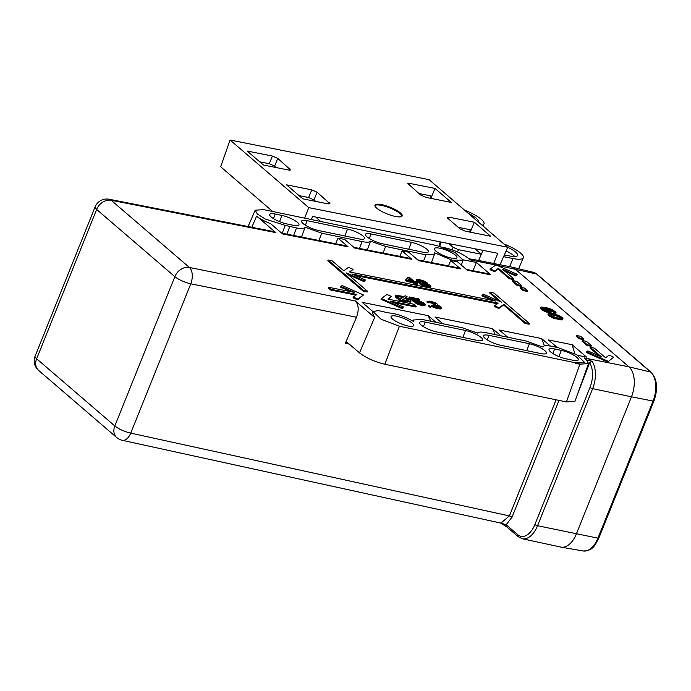 <?xml version="1.0" encoding="UTF-8"?>
<svg xmlns="http://www.w3.org/2000/svg" width="691" height="691" viewBox="0 0 691 691"><rect width="100%" height="100%" fill="white"/><g stroke="black" fill="none" stroke-linecap="round" stroke-linejoin="round"><path stroke-width="1.04" d="M576.372 533.893A22.976 13.086 101.7 0 1 561.118 547.134A22.976 13.086 101.7 0 1 560.824 547.082L522.215 538.721A22.639 12.896 101.7 0 0 537.538 525.73L597.931 538.151L653.038 401.065L631.479 396.807L576.372 533.893M577.4 394.518L589.587 362.775L592.006 361.177A22.639 12.896 101.7 0 1 592.645 388.644L537.538 525.73A2.09 0.518 21.9 0 1 534.886 524.538A20.549 11.704 101.7 0 1 517.784 534.704A2.09 1.641 -49.3 0 0 518.103 536.631L506.503 526.672A2.09 1.641 -49.3 0 1 506.183 524.737L500.569 523.035M556.082 399.795L509.397 515.918A2.09 0.518 -158.1 0 1 512.048 517.11L506.183 524.737L517.784 534.704M372.492 313.317L374.626 317.497L355.39 300.974C358.689 304.705 359.061 310.129 356.496 317.247L345.362 343.297L346.839 342.114M592.006 361.177L590.33 360.84A22.622 12.887 -78.3 0 0 588.499 358.793L628.965 366.852L514.89 268.816A22.976 13.086 -78.3 0 0 511.487 267.028A22.976 13.086 -78.3 0 0 511.193 266.959L472.454 259.263A22.639 12.896 101.7 0 1 473.983 259.747L472.307 259.41A22.622 12.887 -78.3 0 1 474.415 260.757L470.174 259.911L468.204 258.218C461.925 253.416 453.918 249.874 444.183 247.594L443.786 247.508M463.195 259.816L476.384 262.442L490.809 274.837L488.77 273.826L466.373 269.43M490.809 274.837L467.297 270.224L457.477 261.777L450.731 260.438L460.577 268.903L458.539 267.892M460.577 268.903L418.599 260.654L408.796 252.232L402.05 250.885L411.879 259.332L409.841 258.322L353.852 247.326M411.879 259.332L354.785 248.121L344.723 239.466L337.977 238.127L348.065 246.799L346.027 245.789L281.643 233.135M348.065 246.799L282.567 233.929L270.717 223.746C264.575 221.336 259.868 218.779 256.62 216.084L275.856 232.617L273.817 231.597L109.161 199.258A12.533 7.186 101.1 0 1 111.208 200.269L275.856 232.617M373.131 311.762L362.162 302.338L428.195 315.666L435.926 322.308M442.758 323.725L434.967 317.031L492.528 328.648L500.828 335.774M507.66 337.191L499.299 330.013L541.632 338.555L550.382 346.07M557.188 347.469L548.404 339.92L572.105 344.705L586.529 357.1L577.788 355.364M579.896 364.226L566.395 401.937L574.972 401.298L588.533 363.492L579.896 364.226L575.707 363.388L584.387 362.525M588.533 363.492L586.218 359.64L584.249 357.947L588.499 358.793M559.909 319L551.867 316.642L548.922 314.863L548.265 313.541L547.92 314.828L548.619 315.614L552.921 317.99L560.876 319.898L562.396 319.873L563.061 318.871L559.909 319L559.606 319.752M550.632 312.988L551.306 311.986L550.632 312.988L549.526 312.98L543.005 310.605L540.543 308.488L540.889 307.201L541.545 307.011L546.503 307.676L552.083 309.43L556.056 312.28L554.363 313.731L555.711 313.567L556.013 312.816M549.578 309.818L553.957 312.246L554.251 311.486L554.329 312.177M554.666 312.98L553.845 312.272L553.543 313.023L554.363 313.731M576.519 335.472L576.225 336.223L579.17 338.754L583.221 339.557L583.524 338.806L580.57 336.275L576.519 335.472L579.473 338.003L583.524 338.806M582.427 340.542L582.124 341.294L587.039 345.517L591.081 346.321L591.384 345.569L586.469 341.345L582.427 340.542L587.341 344.766L591.384 345.569M520.168 288.043L523.113 290.583L527.164 291.386L527.466 290.635L524.512 288.104L520.47 287.292L520.168 288.043M512.299 281.28L517.213 285.513L521.264 286.316L521.567 285.564L516.643 281.341L512.601 280.529L512.299 281.28M607.743 361.98L613.668 357.152L607.743 361.98L586.391 352.531L587.886 350.916L601.507 356.945L590.287 347.305L589.984 348.048L599.08 355.865M513.698 278.801L509.647 277.998L498.436 268.358L494.842 270.958L490.316 268.954L490.014 269.706L494.549 271.71L498.133 269.11L509.345 278.749L513.396 279.553L513.698 278.801L502.478 269.162L516.099 275.191L515.797 275.942L517.291 274.327L516.099 275.191M504.603 270.984L515.797 275.942M365.453 279.993L351.831 273.973L498.211 303.124L494.626 305.724L499.161 307.728L503.938 304.265L525.376 322.688L529.418 323.492L494.022 293.062L489.971 292.258L501.58 302.235L483.424 294.202L482.232 295.066L495.853 301.095L349.473 271.943L353.058 269.343L348.523 267.339L343.747 270.803L332.138 260.827L328.095 260.023L327.793 260.775L363.198 291.196L367.241 292.008L367.543 291.257L346.105 272.833L364.261 280.857L363.958 281.608L365.453 279.993L364.261 280.857M348.229 274.655L363.958 281.608M497.339 303.755L355.165 275.441M494.626 305.724L494.324 306.476L498.859 308.48L503.635 305.016L525.074 323.44L529.116 324.243L529.418 323.492M489.971 292.258L489.669 293.01L499.152 301.164M482.232 295.066L481.929 295.817L492.217 300.369M350.043 272.055L353.058 269.343M428.852 302.079L427.064 301.285L427.15 302.554L428.55 302.831L429.422 301.639L429.12 302.39L435.485 304.342M428.688 302.494L429.12 302.39M429.422 301.639L435.598 303.427L435.814 304.351L433.335 304.083L433.041 304.835L439.39 307.504M439.381 308.16L431.357 305.344L431.054 306.096L431.832 306.579L436.824 308.462L440.029 308.989L441.333 308.808L441.635 308.056L439.381 308.16L439.079 308.912M428.705 305.482L428.403 306.234L429.241 306.951L430.64 307.227L430.942 306.476L428.705 305.482L430.942 306.476M409.305 296.975L413.659 300.715L418.893 301.311L422.426 302.684L423.764 303.833L422.244 304.195L415.17 302.01L423.073 304.912L425.215 304.895L424.447 303.306L419.627 301.017L414.229 300.274L411.551 297.976L419.696 299.6L418.867 298.875L409.305 296.975L409.003 297.726L413.356 301.466L418.591 302.062L423.272 304.256M415.17 302.01L414.868 302.762L421.087 305.327L424.913 305.647L425.388 304.489M412.777 299.03L419.402 300.352L419.696 299.6M400.815 301.647L402.093 300.188L401.082 300.922L399.199 300.084L398.897 300.835L400.659 301.613M410.886 301.431L410.584 302.183L401.791 300.939M406.481 297.545L407.051 296.594L406.04 297.329L409.867 299.687L410.895 301.414L402.093 300.188M399.908 300.101L396.081 297.752L395.053 296.016M340.922 286.402L342.114 285.538L363.466 294.988L357.843 299.065L353.317 297.061L356.901 294.461L330.929 289.287L328.562 287.257L354.543 292.431L340.922 286.402L340.62 287.154L350.907 291.706M328.562 287.257L328.26 288.009L330.626 290.039L356.02 295.1M353.317 297.061L353.015 297.812L357.541 299.816L363.466 294.988M381.043 299.298L402.395 308.747L403.89 307.132L402.698 307.996L381.346 298.547L381.043 299.298M403.89 307.132L390.268 301.103L416.25 306.277L415.947 307.029L393.602 302.58M388.489 299.194L391.495 296.474L387.91 299.073L413.883 304.247L416.25 306.277M428.48 286.506L421.968 284.433L419.791 282.567L419.489 283.319L420.266 284.355L424.922 286.497L429.413 287.396L430.959 286.229L428.48 286.506L428.178 287.257M419.791 282.567L420.81 282.325L417.502 280.788L416.725 279.743L416.423 280.494L419.705 282.792M405.436 280.52L406.446 281.384L413.183 282.723L415.533 284.735L417.217 285.072L417.519 284.321L415.179 282.308L417.986 282.869L416.984 282.006L414.168 281.444L409.651 277.566L407.966 277.229L405.436 280.52M416.405 283.362L417.684 283.621L417.986 282.869M496.604 265.171L536.527 273.999A22.259 12.68 -78.3 0 0 533.227 272.263L537.088 274.284A2.09 1.641 130.7 0 0 536.527 273.999L650.602 372.034A2.09 1.641 -49.3 0 1 651.164 372.319C657.262 379.186 658.186 388.739 653.954 400.987A2.09 0.518 -158.1 0 1 653.038 401.065A22.259 12.68 -78.3 0 0 650.602 372.034L628.965 366.852A22.976 13.086 101.7 0 1 631.479 396.807L592.645 388.644A2.09 0.518 -158.1 0 1 589.993 387.452L534.886 524.538M468.766 258.702L472.307 259.41M436.885 245.581L263.755 209.649L255.178 210.194L257.328 213.977L265.206 218.995L285.228 225.387L296.499 227.952C301.751 228.989 304.636 228.721 305.128 227.158L321.738 233.195L362.075 241.574C366.835 242.506 369.659 242.377 370.531 241.176L385.621 246.462L425.958 254.832L434.544 254.202L434.276 252.681L452.199 260.222L463.125 260.144L455.162 252.526L436.885 245.581M450.731 260.438L448.468 265.905M476.384 262.442L472.998 270.725M399.813 256.352L402.05 250.885M335.671 243.75L337.977 238.127M282.213 233.247L285.228 225.387M566.395 401.937L384.835 364.243C374.79 361.851 366.342 358.068 359.493 352.894L347.141 342.278M586.754 360.123L590.33 360.84M575.914 362.887L584.491 362.283L576.57 354.664L558.216 347.685L551.487 346.286C546.244 345.258 543.359 345.517 542.85 347.081L526.292 341.06L485.946 332.691C481.247 331.749 478.422 331.879 477.472 333.079L462.426 327.81L422.08 319.432L413.52 320.002L413.771 321.617C404.494 316.331 396.003 313.42 388.316 312.885L378.089 310.509L373.183 311.632L381.147 319.311L399.407 326.238L575.914 362.887L575.707 363.388M428.195 315.666L430.821 321.255M492.528 328.648L495.214 334.608M541.632 338.555L544.422 345.863M572.105 344.705L574.886 353.757M572.787 360.21A12.162 3.006 21.9 0 0 578.332 359.838A12.162 3.006 21.9 0 0 573.21 354.88A12.162 3.006 21.9 0 0 561.325 350.363L554.605 348.964A12.162 3.006 21.9 0 0 549.043 349.37A12.162 3.006 21.9 0 0 554.242 354.328A12.162 3.006 21.9 0 0 566.059 358.81L572.787 360.21M540.846 353.576L500.5 345.206A12.162 3.006 21.9 0 1 488.684 340.723A12.162 3.006 21.9 0 1 483.484 335.766A12.162 3.006 21.9 0 1 489.047 335.36L529.392 343.729A12.162 3.006 21.9 0 1 541.269 348.247A12.162 3.006 21.9 0 1 546.4 353.213A12.162 3.006 21.9 0 1 540.846 353.576M476.971 340.317L436.626 331.948A12.162 3.006 21.9 0 1 424.81 327.465A12.162 3.006 21.9 0 1 419.61 322.507A12.162 3.006 21.9 0 1 425.172 322.101L465.518 330.471A12.162 3.006 21.9 0 1 477.395 334.988A12.162 3.006 21.9 0 1 482.517 339.955A12.162 3.006 21.9 0 1 476.971 340.317M396.599 316.167A12.162 3.006 21.9 0 0 391.028 316.573A12.162 3.006 21.9 0 0 396.237 321.531A12.162 3.006 21.9 0 0 408.053 326.014A12.162 3.006 21.9 0 0 413.598 325.642A12.162 3.006 21.9 0 0 408.476 320.684A12.162 3.006 21.9 0 0 396.599 316.167M439.96 248.242A12.162 3.006 21.9 0 0 434.389 248.648A12.162 3.006 21.9 0 0 439.588 253.606A12.162 3.006 21.9 0 0 451.413 258.089A12.162 3.006 21.9 0 0 456.958 257.726A12.162 3.006 21.9 0 0 451.836 252.759A12.162 3.006 21.9 0 0 439.96 248.242M422.832 252.155A12.162 3.006 21.9 0 0 428.385 251.792A12.162 3.006 21.9 0 0 423.263 246.825A12.162 3.006 21.9 0 0 411.378 242.316L371.041 233.938A12.162 3.006 21.9 0 0 365.47 234.344A12.162 3.006 21.9 0 0 370.67 239.302A12.162 3.006 21.9 0 0 382.494 243.785L422.832 252.155M358.957 238.896A12.162 3.006 21.9 0 0 364.511 238.533A12.162 3.006 21.9 0 0 359.389 233.567A12.162 3.006 21.9 0 0 347.504 229.058L307.158 220.679A12.162 3.006 21.9 0 0 301.596 221.085A12.162 3.006 21.9 0 0 306.795 226.043A12.162 3.006 21.9 0 0 318.611 230.526L358.957 238.896M293.399 225.292L286.679 223.893A12.162 3.006 21.9 0 1 274.863 219.418A12.162 3.006 21.9 0 1 269.654 214.452A12.162 3.006 21.9 0 1 275.225 214.055L281.945 215.445A12.162 3.006 21.9 0 1 293.83 219.963A12.162 3.006 21.9 0 1 298.953 224.92A12.162 3.006 21.9 0 1 293.399 225.292M367.249 249.952L370.531 241.176M563.061 318.871L562.414 317.549L558.103 315.182L551.427 313.412L548.265 313.541M554.536 314.578L549.906 314.198L551.461 315.908L556.791 317.843L561.429 318.223L559.865 316.504L554.536 314.578L554.234 315.329L558.501 316.72L560.928 318.326M562.699 319.121L562.396 319.873M561.878 319.173L561.576 319.924M561.178 319.147L560.876 319.898M557.326 318.482L557.024 319.233M555.728 318.059L555.426 318.81M554.7 317.748L554.398 318.499M553.223 317.238L552.921 317.99M551.867 316.642L551.565 317.394M550.191 315.77L549.889 316.521M548.922 314.863L548.619 315.614M548.222 314.077L547.92 314.828M556.428 315.061L556.125 315.813M558.803 315.968L558.501 316.72M559.865 316.504L559.563 317.255M560.971 317.264L560.669 318.015M550.969 313.973L550.667 314.725L554.234 315.329M550.105 314.846L550.667 314.725M552.532 314.172L552.23 314.923M550.934 312.237L549.829 312.228L549.526 312.98M540.889 307.201L541.381 308.385L543.307 309.853L549.829 312.228M553.845 312.272L554.458 311.857M551.306 311.986L549.993 310.095L546.754 308.264L551.427 309.628L554.251 311.486M549.535 310.656L545.648 308.264L542.53 307.858L544.577 309.991L548.714 311.468L549.665 311.33L549.535 310.656L549.285 311.494M548.386 311.943L548.084 312.695M546.624 311.373L546.322 312.125M544.983 310.725L544.689 311.477M543.307 309.853L543.005 310.605M542.202 309.093L541.899 309.836M541.381 308.385L541.079 309.136M540.846 307.737L540.543 308.488M555.357 313.006L555.054 313.757M553.275 310.648L552.973 311.399M552.489 310.164L552.187 310.915M551.427 309.628L551.124 310.38M550.235 309.171L549.932 309.922M549.215 308.86L548.991 309.413M543.066 307.745L542.763 308.497L546.244 309.404L549.241 311.408M543.757 307.78L543.454 308.531M544.62 307.944L544.318 308.696M545.648 308.264L545.346 309.015M546.546 308.652L546.244 309.404M547.618 309.197L547.315 309.948M548.395 309.672L548.093 310.423M579.473 338.003L579.17 338.754M587.341 344.766L587.039 345.517M520.47 287.292L523.415 289.831L527.466 290.635M523.415 289.831L523.113 290.583M512.601 280.529L517.516 284.761L521.567 285.564M517.516 284.761L517.213 285.513M590.287 347.305L594.338 348.109L605.558 357.748L609.142 355.148L613.668 357.152M608.045 361.229L586.694 351.779M490.316 268.954L495.939 264.878L517.291 274.327M509.647 277.998L509.345 278.749M498.436 268.358L498.133 269.11M494.842 270.958L494.549 271.71M328.095 260.023L363.501 290.445L363.198 291.196M363.501 290.445L367.543 291.257M499.161 307.728L498.859 308.48M503.938 304.265L503.635 305.016M525.376 322.688L525.074 323.44M427.064 301.285L430.104 301.112L436.056 303.073L437.731 304.515L437.049 305.042L439.847 306.148L441.635 308.056M439.891 307.486L440.063 307.08L438.258 307.383L431.357 305.344M433.335 304.083L440.063 307.08M441.126 308.177L440.823 308.92M440.331 308.238L440.029 308.989M437.127 307.711L436.824 308.462M435.84 307.34L435.537 308.091M434.38 306.83L434.078 307.581M433.197 306.372L432.903 307.124M432.134 305.828L431.832 306.579M439.398 306.502L439.096 307.253M438.163 305.819L437.861 306.571M436.988 305.362L436.686 306.113M435.131 304.878L434.829 305.629M434.008 304.653L433.706 305.405M435.935 303.712L435.675 304.351M435.598 303.427L435.295 304.178M434.535 302.883L434.233 303.634M433.361 302.425L433.058 303.176M431.789 302.002L431.486 302.753M430.657 301.777L430.355 302.528M427.453 301.803L427.15 302.554M429.543 306.199L429.241 306.951M416.25 300.896L415.947 301.647M415.628 301.103L415.326 301.855M413.659 300.715L413.356 301.466M425.215 304.895L424.913 305.647M424.317 305.051L424.015 305.802M423.073 304.912L422.771 305.664M421.389 304.576L421.087 305.327M419.817 304.152L419.515 304.904M417.908 303.444L417.606 304.187M416.397 302.693L416.094 303.444M423.54 303.453L423.246 304.204M423.212 303.168L422.909 303.919M422.426 302.684L422.123 303.435M421.363 302.14L421.061 302.891M420.18 301.682L419.886 302.433M418.893 301.311L418.591 302.062M417.209 300.982L416.906 301.734M401.082 300.922L400.797 301.639M399.199 300.084L400.21 299.35L396.384 297L395.356 295.264L404.149 296.491L405.159 295.765L407.051 296.594M403.648 296.854L397.299 296.033L398.068 297.329L400.711 298.987L403.648 296.854M405.539 297.691L402.603 299.825L408.951 300.645L408.182 299.35L405.539 297.691L403.078 300.006M397.342 296.491L402.87 297.424M408.606 300.948L405.237 298.443M357.843 299.065L357.541 299.816M330.929 289.287L330.626 290.039M402.698 307.996L402.395 308.747M381.346 298.547L386.969 294.47L391.495 296.474M416.725 279.743L419.204 279.466L425.155 281.427L427.055 282.688L426.425 283.448L430.182 285.184L430.959 286.229M424.516 283.284L421.648 283.042L421.976 283.889L426.235 285.504L429.111 285.746L428.774 284.908L424.516 283.284L424.214 284.036L428.627 285.789M421.165 280.408L419.083 280.105L418.461 280.313L418.737 280.917L424.801 282.792L425.423 282.584L425.146 281.971L422.46 280.779L421.165 280.408L420.862 281.159L424.887 282.766M420.076 282.075L419.895 282.533M418.737 281.47L418.435 282.222M417.502 280.788L417.2 281.539M417.001 280.356L416.699 281.107M427.168 283.155L426.969 283.638M430.623 286.489L430.32 287.24M429.716 286.644L429.413 287.396M426.796 286.169L426.494 286.92M425.224 285.746L424.922 286.497M423.315 285.038L423.013 285.789M421.968 284.433L421.665 285.184M420.569 283.604L420.266 284.355M420.068 283.172L419.765 283.923M422.434 282.982L422.132 283.733L424.214 284.036M423.393 283.06L423.091 283.811M425.803 283.655L425.509 284.407M427.263 284.165L426.96 284.917M428.774 284.908L428.48 285.659M422.46 280.779L422.158 281.531M424.084 281.436L423.782 282.187M425.146 281.971L424.844 282.723M419.083 280.105L418.781 280.857L420.862 281.159M420.042 280.183L419.739 280.935M405.738 279.769L406.74 280.632L413.486 281.971L415.835 283.992L417.519 284.321M409.305 278.378L407.707 280.157L412.484 281.107L409.305 278.378L409.003 279.129L410.955 280.805M415.835 283.992L415.533 284.735M413.486 281.971L413.183 282.723M406.74 280.632L406.446 281.384M408.018 280.226L409.003 279.129M430.199 198.231L430.959 195.924L418.945 193.532M430.908 198.369L435.019 188.436L409.746 183.409L407.828 183.581L420.707 195.043L426.036 197.401L451.301 202.437L435.019 188.436M458.288 227.339L470.295 229.732L469.535 232.038M493.694 263.487L497.727 253.312L312.608 216.438L311.278 219.513M315.701 201.401L313.939 199.889L317.109 192.228L311.779 189.87L286.515 184.834L302.796 198.835L328.061 203.862L329.97 203.733L317.109 192.228M311.779 189.87L308.609 197.531L313.939 199.889M308.609 197.531L299.073 195.631M276.357 167.593L274.603 166.082L277.765 158.42L272.444 156.062L247.179 151.027L263.461 165.028L288.726 170.055L290.635 169.926L277.765 158.42M272.444 156.062L269.274 163.724L274.603 166.082M269.274 163.724L259.738 161.824M272.712 211.506L220.662 166.773L230.086 140.014L429.051 179.643L507.73 247.257L500.034 264.748M304.679 218.14L308.756 207.628L230.086 140.014M308.756 207.628L507.73 247.257A16.403 4.12 21.6 0 1 515.59 252.06A16.403 4.12 21.6 0 1 517.594 255.48A16.403 4.12 21.6 0 1 510.07 256.059L504.361 254.919M465.371 231.209L490.636 236.236L474.354 222.243L449.09 217.216L447.163 217.389L447.682 218.226L460.042 228.851L465.371 231.209M400.374 212.888A14.623 3.671 21.6 0 0 385.664 205.633A14.623 3.671 21.6 0 0 374.98 205.167A14.623 3.671 21.6 0 0 376.768 208.19A14.623 3.671 21.6 0 0 391.486 215.445A14.623 3.671 21.6 0 0 402.171 215.912A14.623 3.671 21.6 0 0 400.374 212.888M503.869 243.94A22.561 5.658 -158.4 0 1 520.556 253.053A22.561 5.658 -158.4 0 1 523.312 257.752A22.561 5.658 -158.4 0 1 512.972 258.546L503.584 256.681M440.936 246.601L439.891 245.711L440.944 241.997M440.227 241.859L439.372 244.873L439.891 245.711M448.709 243.543L453.097 247.318L452.147 249.831M457.554 251.982L458.427 249.676L453.097 247.318M458.427 249.676L481.333 254.236L474.976 248.777M470.243 232.176L474.354 222.243M478.647 260.498L482.983 250.375M315.77 217.069L320.659 221.457M464.533 210.133A22.561 5.658 -158.4 0 1 481.221 219.246A22.561 5.658 -158.4 0 1 483.976 223.944A22.561 5.658 -158.4 0 1 482.059 225.197M478.163 221.846A16.403 4.12 21.6 0 0 478.25 221.673A16.403 4.12 21.6 0 0 476.254 218.252A16.403 4.12 21.6 0 0 468.438 213.484M506.088 250.988A16.29 4.086 -158.4 0 1 514.018 255.8A16.29 4.086 -158.4 0 1 514.821 256.56M374.911 205.572A14.623 3.671 -158.4 0 1 386.114 206.618A14.623 3.671 -158.4 0 1 400.08 213.64A14.623 3.671 -158.4 0 1 401.937 216.257M500.915 523.104L509.397 515.918L130.746 433.119L190.768 283.802A12.533 3.092 -158.1 0 1 174.849 276.659L96.662 209.459L36.64 358.767A12.533 9.821 130.7 0 0 38.558 370.367L116.744 437.567A12.533 9.821 -49.3 0 1 114.827 425.967A12.533 3.092 21.9 0 0 130.746 433.119A12.533 7.091 102.3 0 1 122.238 440.305L500.889 523.104M583.152 550.986A22.259 12.68 -78.3 0 0 597.931 538.151A2.09 0.518 21.9 0 0 598.838 538.073C594.951 545.182 593.172 550.865 583.152 550.986L561.118 547.134M355.39 300.974L189.394 267.469L111.208 200.269A12.533 9.821 130.7 0 0 96.662 209.459A12.533 3.092 -158.1 0 1 95.116 206.877L35.094 356.185A12.533 3.092 21.9 0 0 36.64 358.767L114.827 425.967L174.849 276.659A12.533 9.821 -49.3 0 1 189.394 267.469A12.533 7.048 101.4 0 1 190.768 283.802L356.496 317.247M495.767 265.007L474.415 260.757M425.958 254.832L423.583 261.017M383.082 253.061L385.621 246.462M362.075 241.574L359.45 248.423M318.94 240.468L321.738 233.195M251.826 227.279L256.62 216.084M512.048 517.11L558.967 400.4M589.587 362.775A20.549 11.704 101.7 0 1 592.412 371.974A20.549 11.704 101.7 0 1 589.993 387.452M345.362 343.297L349.292 344.118M384.835 364.243L399.407 326.238M374.626 317.497L359.493 352.894M558.95 356.573L561.325 350.363M554.605 348.964L552.86 353.516M526.741 350.648L529.392 343.729M489.047 335.36L487.302 339.912M462.858 337.389L465.518 330.471M425.172 322.101L423.428 326.653M296.499 227.952L293.615 235.484M286.86 234.163L289.779 226.562M408.726 249.226L411.378 242.316M371.041 233.938L369.288 238.49M344.852 235.968L347.504 229.058M307.158 220.679L305.413 225.231M279.561 221.656L281.945 215.445M275.225 214.055L273.481 218.606M409.245 185.188L409.746 183.409M448.58 218.995L449.09 217.216M329.469 202.852L328.881 203.983M290.125 169.045L289.546 170.176M509.621 266.648L512.972 258.546M518.103 536.631L522.215 538.721M506.503 526.672L500.206 522.845M116.744 437.567A12.533 12.533 0 0 0 122.238 440.305M533.227 272.263L511.487 267.028M461.294 265.068L463.125 260.144M417.675 259.859L458.548 267.892M255.143 210.289L248.086 226.544M35.094 356.185A12.533 12.533 0 0 0 38.558 370.367M109.161 199.258A12.533 12.533 0 0 0 95.116 206.894M472.454 259.263L470.735 259.09M653.954 400.987L598.838 538.073M372.371 313.593L373.218 311.65M413.019 321.16L413.468 320.123M537.088 274.284L651.164 372.319M431.434 262.563L434.492 254.323M305.085 227.313L301.483 237.03M395.062 296.007L395.364 295.256M518.621 268.747L523.312 257.752M483.069 226.061L483.976 223.944"/></g></svg>
